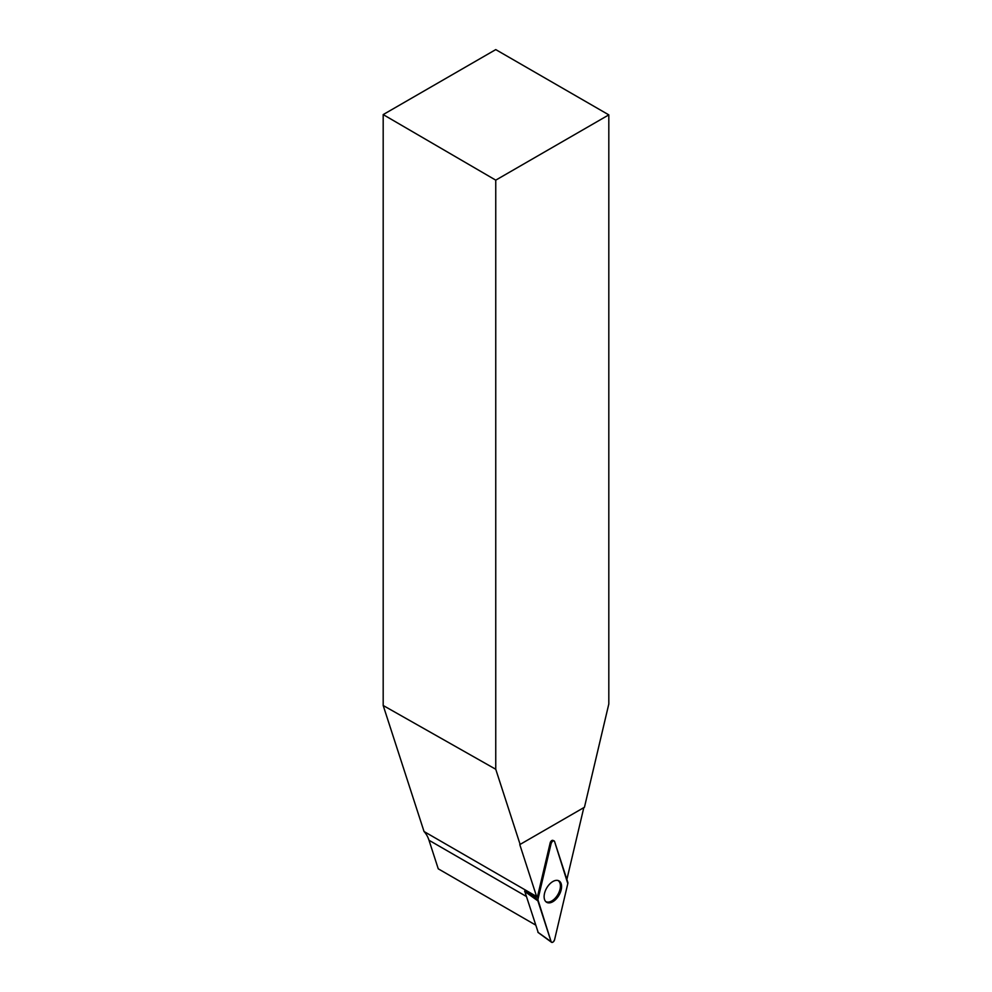 <?xml version="1.0" encoding="UTF-8"?>
<svg xmlns="http://www.w3.org/2000/svg" width="992" height="992" viewBox="0 0 992 992"><rect width="100%" height="100%" fill="white"/><g stroke="black" fill="none" stroke-linecap="round" stroke-linejoin="round"><path stroke-width="1.49" d="M538.197 932.468L524.669 891.039L537.329 897.314L550.176 842.865A2.418 1.401 120 0 1 552.941 840.385L554.044 840.881A2.554 1.476 120 0 0 551.13 843.498L537.887 899.62A2.554 1.476 120 0 0 537.887 900.885L551.13 941.718A2.554 1.476 120 0 0 551.502 942.264A2.554 1.476 120 0 0 553.226 941.929A2.554 1.476 120 0 0 554.578 939.734L567.808 883.599A2.554 1.476 120 0 0 567.808 882.347L554.578 841.501A2.554 1.476 120 0 0 554.044 840.881M552.854 901.703A12.363 7.13 120 0 0 561.001 890.543A12.363 7.13 120 0 0 558.719 880.747A12.363 7.13 120 0 0 552.854 881.528A12.363 7.13 120 0 0 544.868 892.13A12.363 7.13 120 0 0 546.381 902.125A12.363 7.13 120 0 0 552.854 901.703M608.815 114.874L495.752 180.147L383.185 114.588L495.752 49.6L608.815 114.874L608.815 703.973L584.449 807.265L519.783 844.601L536.61 896.508A52.068 30.058 -60 0 1 537.329 897.314M495.752 180.147L495.752 769.259L520.118 844.415M557.888 880.462A12.177 7.031 -60 0 1 559.761 890.221A12.177 7.031 -60 0 1 551.8 900.947A12.177 7.031 -60 0 1 545.712 901.554M566.829 879.321A52.068 30.058 -60 0 1 566.99 878.962L583.817 807.624L519.783 844.601M526.293 896.421L428.99 840.249A52.068 30.058 120 0 0 424.03 831.507L383.185 705.498L495.752 769.259M424.03 831.507L536.61 896.508M428.99 840.249L438.253 868.818L535.556 925.003M383.185 114.588L383.185 705.498M567.808 883.612L554.578 841.514C553.424 840.261 552.284 840.931 551.13 843.498L537.887 899.62L551.13 941.718C552.284 942.97 553.424 942.301 554.578 939.722L567.808 883.612M551.13 843.498L550.176 842.865M524.669 891.039L537.887 899.62M537.9 932.257L551.13 941.718M537.887 900.885L524.669 891.411M538.011 932.418L551.502 942.264"/></g></svg>
